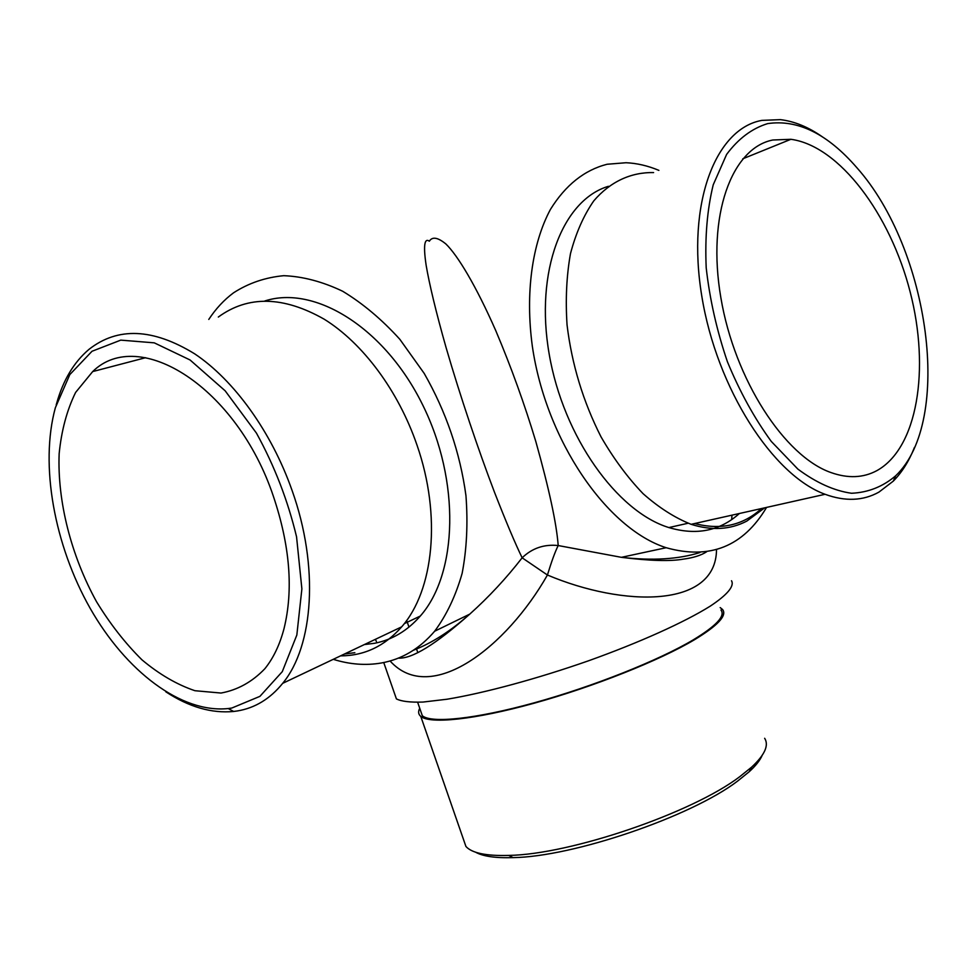 <?xml version="1.0" encoding="UTF-8"?>
<svg xmlns="http://www.w3.org/2000/svg" width="977" height="977" viewBox="0 0 977 977"><rect width="100%" height="100%" fill="white"/><g stroke="black" fill="none" stroke-linecap="round" stroke-linejoin="round"><path stroke-width="1.47" d="M394.354 693.023L396.406 698.897C401.388 701.425 410.255 702.475 422.992 702.06L447.051 699.227C484.421 693.035 536.959 678.856 588.594 660.77C639.874 642.402 684.584 622.166 710.169 606.192C727.609 594.651 734.594 585.956 731.504 580.753M208.785 319.43C215.758 308.793 224.002 299.927 233.515 292.831C248.585 283.122 265.329 277.407 283.77 275.685C302.882 276.454 322.52 281.645 342.658 291.244C362.687 303.346 381.751 319.357 399.825 339.288L424.177 373.373C446.171 411.891 460.106 452.656 465.956 495.669C468.032 523.354 466.762 549.257 462.133 573.377C455.685 595.946 446.526 615.229 434.631 631.24C419.683 648.691 401.974 659.267 381.494 662.968C365.862 665.691 349.778 664.47 333.267 659.328M413.442 650.242C431.932 643.061 450.702 631.02 469.766 614.118C488.866 596.984 506.318 578.213 522.145 557.806C515.05 543.2 505.817 521.278 494.423 492.054C478.864 451.301 460.289 396.515 446.098 347.641C435.998 312.09 429.245 283.709 426.143 265.28C422.809 243.053 425.203 238.18 429.343 241.197C432.298 236.434 437.83 237.374 445.939 244.018C457.59 255.339 475.811 285.223 495.889 330.922C511.252 367.328 524.564 404.185 535.811 441.494C549.111 488.891 556.56 523.574 558.197 545.545L621.409 557.33C652.343 560.871 678.514 559.284 699.923 552.542M716.52 549.636C716.031 608.537 623.363 607.083 547.425 575.013C506.721 646.798 430.82 706.212 390.067 660.965M376.401 641.462L375.351 639.349M364.348 644.576L374.631 643.269C392.156 639.862 407.372 630.788 420.281 616.06C457.7 573.78 460.655 481.075 422.443 404.441C384.523 327.588 314.655 284.734 264.852 300.965M658.889 170.377C647.885 165.76 636.931 163.22 626.049 162.732L607.096 164.258C584.405 170.059 565.512 185.105 550.43 209.42C532.086 243.639 525.162 293.124 532.343 346.285C546.07 440.957 607.169 528.899 666.167 547.718C709.839 559.955 743.302 546.522 766.566 507.405M731.688 519.617L731.956 515.16M547.425 575.013L522.145 557.806C532.172 548.158 544.189 544.079 558.197 545.545C555.119 551.724 551.529 561.543 547.425 575.013M608.427 186.302C562.691 199.858 534.712 271.252 549.184 354.065C563.326 436.866 617.146 511.777 668.879 527.568C696.406 535.677 719.902 530.987 739.381 513.499M772.807 140.004L790.894 139.296C839.536 145.915 890.377 214.586 910.124 291.805C930.165 368.988 917.611 448.248 876.784 470.682C863.228 477.961 847.938 478.583 830.914 472.538C784.702 456.406 734.68 379.955 720.867 297.765C706.713 215.538 731.639 148.016 772.807 140.004M284.014 628.663C279.727 644.881 273.34 658.242 264.828 668.756C252.2 681.909 237.606 690.006 221.022 693.047L194.948 690.715C176.947 684.621 159.275 674.325 141.958 659.829C125.227 643.269 110.083 623.912 96.54 601.722C71.187 555.705 57.24 501.384 59.157 453.633C61.453 430.491 66.949 410.084 75.608 392.436L92.681 371.578C138.868 326 236.935 387.136 273.426 496.426C289.998 545.838 293.527 589.913 284.014 628.663M720.977 610.027C725.569 615.913 716.324 625.866 693.243 639.862C658.852 660.342 593.259 686.501 534.321 702.793C475.298 719.109 431.321 723.53 422.333 715.75L420.391 710.169M762.097 755.514C760.008 760.362 755.722 765.76 749.225 771.72L737.537 781.136C691.057 816.613 573.194 856.817 513.047 857.623C495.437 858.172 482.943 856.353 475.555 852.188M720.183 607.584L722.589 609.526C727.218 615.473 717.9 625.512 694.635 639.642C659.915 660.33 593.601 686.782 533.992 703.257C474.309 719.768 429.868 724.226 420.769 716.385C418.339 714.321 417.985 711.622 419.731 708.264M463.086 838.278L465.931 846.485C471.891 853.08 486.155 856.06 508.712 855.412C570.421 854.509 691.985 813.047 739.711 776.715L751.692 767.079C764.783 754.879 769.107 745.292 764.649 738.294M761.51 508.541C743.07 525.37 720.782 530.364 694.671 523.525M914.448 447.417C909.013 461.12 901.954 472.367 893.271 481.148L878.946 492.103C863.131 500.92 845.178 501.641 825.089 494.289C773.002 475.445 716.715 388.699 701.779 296.031C686.465 203.326 715.543 128.512 761.95 120.379L780.391 119.646C794.325 121.295 808.297 127.01 822.304 136.792M764.686 507.832L746.819 521.095C730.234 529.742 711.671 530.804 691.142 524.319C674.948 517.895 658.938 507.686 643.11 493.703C627.722 477.692 613.703 458.75 601.038 436.878C583.159 401.681 571.826 364.36 567.051 324.926C565.39 299.524 566.538 275.758 570.483 253.617C575.942 232.929 583.721 215.331 593.808 200.835C610.283 181.612 631.044 172.135 653.601 172.587M767.653 123.615C751.985 128.427 738.307 138.697 726.607 154.427L713.222 184.824C707.201 209.457 704.857 237.106 706.2 267.796C709.754 299.377 716.837 330.727 727.45 361.856C739.833 391.814 754.439 418.339 771.28 441.421L797.867 469.094C816.271 482.748 834.15 490.808 851.529 493.263C868.138 492.518 882.854 486.693 895.689 475.787C953.247 420.965 929.664 249.465 856.878 167.714C827.556 133.886 797.806 119.182 767.653 123.615M354.846 652.697L344.563 653.967M56.19 404.893L56.605 403.489C63.114 380.2 73.91 362.162 88.992 349.363C117.716 326.794 152.913 328.26 194.594 353.784C234.114 380.126 271.557 432.029 292.086 490.478C319.259 566.684 313.605 645.98 282.683 683.338C270.128 698.824 255.021 708.032 237.399 710.951L233.65 711.464C211.569 713.552 188.952 706.994 165.809 691.801M218.311 317.049C248.048 295.323 283.33 296.031 324.156 319.174C362.797 343.086 398.396 390.824 416.996 445.097C441.641 515.819 433.703 590.511 401.669 626.855C384.755 646.102 364.384 655.775 340.558 655.872M231.842 708.032L259.919 696.357L282.292 671.639L296.837 635.026L301.881 588.899L296.556 536.825C287.861 500.505 274.488 465.931 256.45 433.116L225.162 390.812L190.063 359.976L154.268 342.842L120.769 340.13L92.009 351.268L69.831 374.57L55.359 407.739C39.63 465.137 54.468 545.325 90.14 608.28C125.862 671.114 181.087 713.503 228.203 708.545L231.842 708.032M406.664 620.432L408.972 627.1M416.568 649.033L417.729 652.404M398.36 658.119C412.025 658.974 435.827 644.307 469.766 614.118L434.631 631.24M383.741 662.528L396.406 698.897M706.505 551.858C701.071 555.363 693.414 557.782 683.497 559.113C670.491 561.47 649.79 560.883 621.409 557.33L666.167 547.718M742.789 158.799L790.894 139.296M145.61 357.704L92.681 371.578M422.333 715.75L417.667 702.316M465.931 846.485L420.769 716.385M688.077 523.245L668.879 527.568M825.089 494.289L691.142 524.319M404.295 623.631L420.281 616.06M282.683 683.338L401.669 626.855M895.689 475.787L893.271 481.148M749.225 771.72L751.692 767.079M513.047 857.623L508.712 855.412M228.203 708.545L233.65 711.464"/></g></svg>
